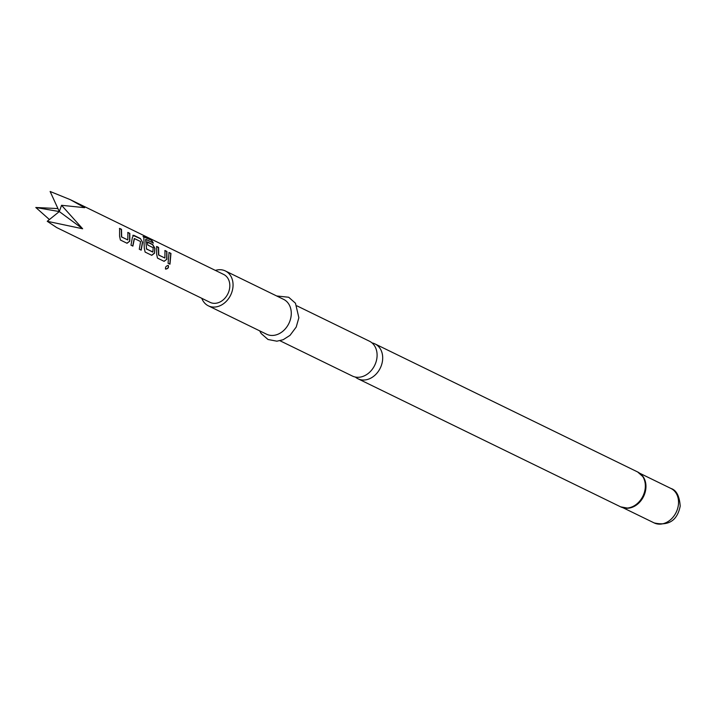 <?xml version="1.0" encoding="UTF-8"?>
<svg xmlns="http://www.w3.org/2000/svg" width="716" height="716" viewBox="0 0 716 716"><rect width="100%" height="100%" fill="white"/><g stroke="black" fill="none" stroke-linecap="round" stroke-linejoin="round"><path stroke-width="1.07" d="M165.673 269.109C165.136 267.247 165.978 266.021 168.215 265.43C168.985 267.48 168.135 268.715 165.673 269.109L165.477 268.956M168.054 265.341C168.833 267.372 168 268.581 165.548 268.965L165.414 268.885M296.961 305.866L369.402 341.183A19.404 15.34 116 0 1 377.001 357.248A19.404 15.34 116 0 1 352.397 376.052L279.965 340.735M201.787 298.304A19.404 15.34 -64 0 0 208.356 305.83L266.576 334.211A19.404 15.34 -64 0 0 291.179 315.407A19.404 15.34 -64 0 0 283.581 299.342L225.361 270.952A19.404 15.34 -64 0 0 215.391 270.406M208.356 305.83A19.404 15.34 -64 0 0 232.96 287.018A19.404 15.34 -64 0 0 225.361 270.952M355.369 377.055A19.404 15.34 -64 0 0 358 378.782A19.404 15.34 -64 0 0 382.595 359.978A19.404 15.34 -64 0 0 374.996 343.913A19.404 15.34 -64 0 0 372.025 342.91M129.784 241.158L127.054 243.27L120.395 240.021L119.581 236.182L119.608 228.395L121.514 229.317L121.657 236.942L127.806 239.941L127.913 232.44L129.811 233.371L129.784 241.158L126.875 243.198M140.399 238.526L142.6 242.321L141.186 250.161L139.289 249.231L140.587 241.56L134.438 238.562L132.881 246.107L130.983 245.185L132.397 237.345L133.749 235.287L140.399 238.526L142.6 242.321M134.241 238.616L132.711 246.044M132.872 235.295L140.211 238.625M145.643 239.502L146.592 249.096L152.911 251.934L153.152 247.691L147.747 245.051L147.308 241.901L152.759 244.559L154.969 248.354L154.513 253.213L151.774 255.326L145.115 252.077L144.301 248.237L143.782 236.549L151.765 240.442L153.349 243.046L145.822 239.377L146.511 248.81M143.066 236.513L151.765 240.442M166.873 259.237L164.134 261.349L157.484 258.1L156.661 254.261L156.697 246.474L158.594 247.396L158.746 255.03L164.895 258.029L164.993 250.519L166.9 251.45L166.873 259.237L163.964 261.286M169.969 264.195L168.063 263.264L169.057 252.497L170.954 253.428L169.969 264.195M61.558 205.295L59.303 211.569L47.247 221.298L56.654 227.545L210.056 302.34A15.519 12.27 -64 0 0 224.958 298.16A15.519 12.27 -64 0 0 223.661 274.443L70.258 199.648L50.12 191.476L59.303 211.569L82.644 228.771L61.558 205.295L84.676 207.685L70.258 199.648M47.247 221.298L82.644 228.771M57.933 208.58L35.8 207.488L49.413 219.552M59.303 211.569L35.8 207.488M168.869 252.596L170.954 253.428M170.766 253.527L169.79 264.123M164.805 250.618L166.9 251.45M166.712 251.549L166.685 259.219M156.5 246.572L158.406 247.494L158.558 255.012L164.895 258.029M151.613 240.621L153.17 243.171M143.021 236.629L143.63 236.719M147.12 241.999L152.571 244.657L154.772 248.407L154.513 253.213M154.316 253.195L151.604 255.254M146.324 248.801L152.741 252.095M132.782 235.349L133.552 235.385M142.412 242.375L141.016 250.099M127.725 232.539L129.811 233.371M129.623 233.47L129.596 241.14M119.42 228.494L121.317 229.415L121.469 236.924L127.806 239.941M623.904 507.895A19.278 15.251 -64 0 0 627.726 508.136A19.278 15.251 -64 0 0 645.555 488.24A19.278 15.251 -64 0 0 643.022 476.749A19.278 15.251 -64 0 0 640.489 473.885M627.726 508.136L620.647 506.847A19.404 15.34 -64 0 0 645.25 488.035A19.404 15.34 -64 0 0 637.652 471.969L374.996 343.913M624.826 508.074A19.162 15.152 -64 0 0 645.868 488.446A19.162 15.152 -64 0 0 641.196 474.502M670.946 488.464C676.396 490.138 679.484 496.018 680.2 506.096C677.309 520.577 668.619 526.179 654.147 522.913A19.162 15.152 -64 0 0 678.446 504.332A19.162 15.152 -64 0 0 670.946 488.464L639.764 473.258M276.662 295.968L288.691 297.247L295.475 303.226L298.867 317.734L296.218 327.042L290.025 335.348L283.133 339.733L276.886 341.192L268.008 339.491L261.206 333.558L259.657 330.837M643.022 476.749L637.652 471.969M620.647 506.847L358 378.782M654.147 522.913L622.965 507.716"/></g></svg>
